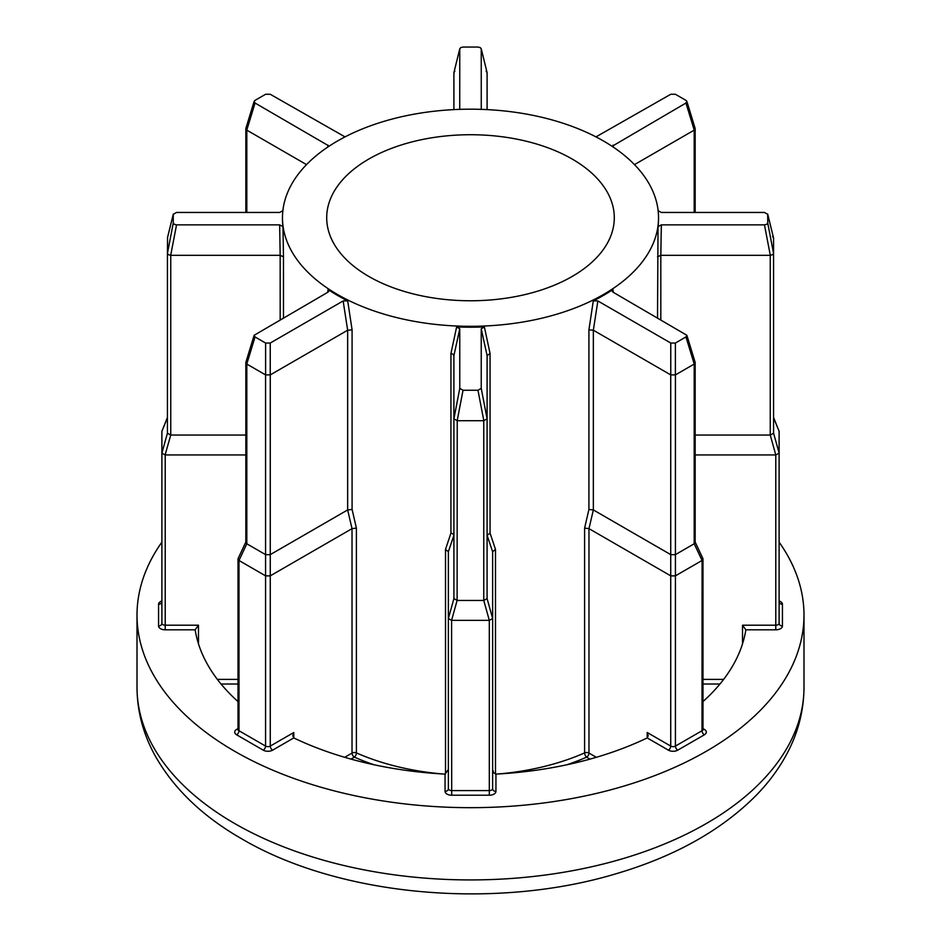 <?xml version="1.0" encoding="UTF-8"?>
<svg xmlns="http://www.w3.org/2000/svg" width="941" height="941" viewBox="0 0 941 941"><rect width="100%" height="100%" fill="white"/><g stroke="black" fill="none" stroke-linecap="round" stroke-linejoin="round"><path stroke-width="1.41" d="M657.524 317.858L658.03 226.652L661.347 224.852L764.457 224.852L766.774 224.299L767.727 222.97L767.691 214.066L773.573 238.049L773.573 433.131L773.573 238.049L772.608 236.638M695.164 435.048L770.256 435.048L770.256 255.329L772.608 254.67L773.573 253.411L767.727 222.97M481.263 108.697L481.239 48.932L480.286 47.603L477.969 47.05L463.031 47.05L460.714 47.603L459.761 48.932L459.737 108.697M280.183 319.764L280.171 255.329L283.476 256.799L283.476 317.858M170.744 435.048L165.098 454.95L161.899 453.091L167.427 433.189L167.427 253.411L168.392 254.67L170.744 255.329L170.744 435.048L245.836 435.048M282.97 210.643L279.653 212.454L176.543 212.454L173.273 214.336L173.273 222.97L174.226 224.299L176.543 224.852L279.653 224.852L282.97 226.652A188.035 108.568 180 0 1 282.465 218.653L282.465 217.747A188.035 108.568 0 0 0 337.537 294.509A188.035 108.568 0 0 0 542.463 318.046A188.035 108.568 0 0 0 658.535 217.747A188.035 108.568 0 0 0 603.463 140.985A188.035 108.568 0 0 0 398.537 117.449A188.035 108.568 0 0 0 282.465 217.747M167.427 433.189L170.627 435.048M451.586 620.342L448.375 618.496L453.915 598.594L457.114 600.44L451.586 620.342L451.692 795.216A6.634 3.835 180 0 1 446.999 794.098A6.634 3.835 180 0 1 445.058 791.393L445.058 774.102A3.317 1.917 180 0 1 444.752 774.09A276.525 159.652 0 0 1 294.027 738.05A3.317 1.917 180 0 1 293.792 737.92L272.619 750.153A6.634 3.835 180 0 1 263.233 750.153L236.638 734.803A6.634 3.835 180 0 1 236.638 729.381L238.014 728.581M453.915 598.594L453.903 355.627L452.939 354.181L450.939 353.487L456.632 326.915L459.761 328.832L459.761 388.362L463.031 390.256L477.969 390.256L481.239 388.362L481.239 328.832L484.368 326.915A188.035 108.568 180 0 1 456.632 326.915M452.939 533.865L453.903 535.347L448.375 551.685L445.505 549.426L450.939 533.088L452.939 533.865M702.986 728.581L704.362 729.381A6.634 3.835 180 0 1 704.362 734.803L677.767 750.153A6.634 3.835 180 0 1 668.381 750.153L647.208 737.92A3.317 1.917 180 0 1 646.973 738.05A276.525 159.652 0 0 1 496.248 774.09A3.317 1.917 180 0 1 495.942 774.102L495.942 791.393A6.634 3.835 180 0 1 489.308 795.216L451.692 795.216M492.625 551.685L487.097 535.358L490.061 533.088L495.495 549.426L492.625 551.685L492.625 788.676L492.625 769.479L493.59 772.749L495.942 774.102M572.175 159.041A143.797 83.02 0 0 0 415.475 141.044A143.797 83.02 0 0 0 326.703 217.747A143.797 83.02 0 0 0 368.825 276.454A143.797 83.02 0 0 0 525.525 294.451A143.797 83.02 0 0 0 614.297 217.747A143.797 83.02 0 0 0 572.175 159.041M161.887 542.145A333.49 192.54 0 0 0 137.01 615.132A333.49 192.54 0 0 0 234.685 751.283A333.49 192.54 0 0 0 598.123 793.016A333.49 192.54 0 0 0 803.99 615.132A333.49 192.54 0 0 0 779.113 542.145M347.7 300.873A188.035 108.568 180 0 1 337.537 295.415A188.035 108.568 180 0 1 328.091 289.546L328.903 291.004L327.962 292.18L254.129 335.29L255.046 336.937L265.609 343.042L270.232 343.042L343.147 300.944L347.7 300.873L352.087 329.844L352.087 509.446L356.392 528.113L352.028 528.642L270.267 575.845L270.267 746.084L293.792 732.51L292.816 735.78L293.792 737.92L293.792 732.51M484.368 326.915L490.061 353.487L490.061 533.088M584.608 528.113L588.913 509.446L593.348 509.94L670.733 554.625L670.733 374.894L593.348 330.22L593.348 509.951L588.972 528.642L584.608 528.113L584.608 752.906A3.317 1.647 -113.8 0 0 586.619 757.14A191.364 110.485 180 0 1 566.8 764.798M588.913 509.446L588.913 329.844L593.3 300.873L597.853 300.944L670.768 343.042L675.391 343.042L685.954 336.937L686.871 335.29L613.038 292.18L612.097 291.004L612.909 289.546A188.035 108.568 180 0 1 593.3 300.873M612.909 289.546L613.332 292.345M658.535 217.747L658.535 218.653A188.035 108.568 180 0 1 658.03 226.652M282.97 226.652L283.476 256.799M327.668 292.345L328.091 289.546M167.427 417.745L161.887 431.319L161.887 623.283A3.317 1.917 0 0 0 162.864 624.636A3.317 1.917 0 0 0 165.216 625.2L198.48 625.2L195.152 629.823A3.317 1.917 180 0 0 195.175 630A276.525 159.652 0 0 0 238.014 701.574M779.113 600.958A6.634 3.835 180 0 1 782.43 604.275L782.43 625.988A6.634 3.835 180 0 1 775.784 629.823L745.848 629.823A3.317 1.917 180 0 1 745.825 630A276.525 159.652 0 0 1 702.986 701.574M647.208 732.51L647.208 737.92L648.184 735.78L647.208 732.51L670.733 746.084L670.733 575.845L588.972 528.642L588.972 753.071L596.3 757.305M702.01 560.495L675.426 575.845L675.426 746.084L702.01 730.734L702.092 560.436L694.187 543.78L694.187 364.061L675.426 374.894L675.426 554.625L694.187 543.78M675.426 554.625L675.426 575.845M670.733 575.845L670.733 554.625M695.164 542.051L702.88 558.542L702.092 560.436M675.344 575.88L670.815 575.88M670.733 374.894L675.426 374.894M694.187 364.061L695.117 362.285L686.871 335.29M588.913 329.844L593.348 330.22L597.853 300.944M670.815 554.661L675.344 554.661M694.27 543.733L695.164 542.287L695.164 362.603M448.375 776.113L448.375 788.676L448.375 769.479L445.058 774.102M451.692 620.354L489.308 620.354L489.308 790.593L451.692 790.593A3.317 1.917 0 0 1 449.351 790.04A3.317 1.917 0 0 1 448.375 788.676L448.375 551.685M489.308 795.216L489.308 790.593A3.317 1.917 0 0 0 492.625 788.676L492.625 776.113M265.574 575.845L238.99 560.495L238.99 730.734L265.574 746.084L265.574 374.894L246.813 364.061L246.813 543.78L265.574 554.625M245.836 454.95L165.216 454.95L165.216 629.823A6.634 3.835 180 0 1 160.523 628.694A6.634 3.835 180 0 1 158.57 625.988L158.57 604.275A6.634 3.835 180 0 1 161.887 600.958M745.848 629.823L742.52 625.2L775.784 625.2L775.784 454.95L695.164 454.95M773.573 417.51L779.113 431.319L779.113 623.283A3.317 2.705 180 0 0 782.43 625.988M457.232 600.452L483.768 600.452L483.768 420.721L457.232 420.721L457.114 600.44M490.061 353.487L487.097 355.627L487.085 598.594L492.625 618.437M344.7 757.305L352.028 753.071L352.028 528.642L347.652 509.951L347.652 330.22L270.267 374.894L270.267 554.625L347.652 509.94L352.087 509.446M173.273 222.97L167.427 253.435L167.569 237.461M279.653 224.852L280.171 255.329L170.744 255.329M167.463 237.755L173.309 214.066L167.427 238.049M306.519 164.616L246.813 130.14L246.813 212.454M345.018 136.892L270.232 94.265L265.609 94.265L255.046 100.358L254.129 101.369L255.046 103.028L328.75 145.867M486.121 71.234L487.097 72.657L481.204 48.661L487.097 72.657L487.097 109.603M453.903 109.603L453.903 72.657L454.879 71.234M459.796 48.661L453.903 72.657L459.796 48.661M694.187 212.454L694.187 130.14L634.481 164.616M612.097 146.314L685.954 103.028L686.871 101.369L685.954 100.358L675.391 94.265L670.768 94.265L595.982 136.892M770.256 255.329L660.817 255.329L660.817 319.764M773.573 238.049L767.727 214.336L764.457 212.454L661.347 212.454L658.03 210.643M489.308 620.354L483.768 600.452M270.267 554.625L270.267 575.845M246.813 543.78L238.99 560.495M773.573 433.131L779.113 453.033M775.784 454.95L770.256 435.048M492.625 618.496L489.414 620.342M270.185 575.88L265.656 575.88M238.908 560.436L238.12 558.542L245.836 542.051M161.899 431.249L167.427 417.51M779.101 453.091L775.902 454.95M453.903 418.804L457.232 420.721M483.768 420.721L487.097 418.804M265.574 374.894L270.267 374.894M254.129 335.29L245.883 362.285L246.813 364.061M254.129 101.369L245.883 128.376L246.813 130.14M694.187 130.14L695.117 128.376L686.871 101.369M483.886 600.44L487.085 598.594M245.93 541.828L246.73 543.733M265.656 554.661L270.185 554.661M343.147 300.944L347.652 330.22L352.087 329.844M657.524 256.799L660.817 255.329L661.347 224.852M770.373 435.048L773.573 433.189M234.685 823.528A333.49 192.54 0 0 0 598.123 865.273A333.49 192.54 0 0 0 803.99 687.389C803.861 710.996 797.933 733.568 786.217 755.094C778.454 769.303 768.55 782.618 756.517 795.027C721.923 829.95 675.544 856.063 617.402 873.354C496.225 910.335 339.454 896.502 241.555 838.725C202.186 816.141 173.203 788.158 154.606 754.776C142.997 733.345 137.139 710.878 137.01 687.389A333.49 192.54 0 0 0 234.685 823.528M356.392 528.113L356.392 752.906A188.035 108.568 0 0 0 442.482 773.961M445.505 774.055L445.505 549.426M450.939 533.088L450.939 353.487M495.495 549.426L495.495 774.055M498.518 773.961A188.035 108.568 0 0 0 584.608 752.906A3.317 1.917 180 0 1 588.972 753.071A3.317 1.917 -60 0 1 586.619 757.14L590.031 759.105M719.971 684.013L702.986 684.013M195.152 629.823L165.216 629.823M238.014 684.013L221.029 684.013M374.2 764.798A191.364 110.485 180 0 1 354.381 757.14L350.969 759.105M704.362 734.803A3.317 1.917 60 0 1 702.01 730.734A3.317 1.917 0 0 0 702.986 729.381L702.704 729.546M668.381 750.153A3.317 1.917 120 0 0 670.733 746.084A3.317 1.917 0 0 0 675.426 746.084A3.317 1.917 60 0 0 677.767 750.153M670.768 374.918L670.768 343.042M694.223 364.038L685.954 336.937M675.391 343.042L675.391 374.918M198.48 625.2L198.48 643.832M217.347 679.39L238.014 679.39M742.52 643.832L742.52 625.2M702.986 679.39L723.653 679.39M779.101 431.249L773.573 417.745M352.028 753.071A3.317 1.917 180 0 1 356.392 752.906A3.317 1.647 113.8 0 1 354.381 757.14A3.317 1.917 60 0 1 352.028 753.071M263.233 750.153A3.317 1.917 -60 0 0 265.574 746.084A3.317 1.917 0 0 0 270.267 746.084A3.317 1.917 -120 0 0 272.619 750.153M238.014 559.001L238.014 729.381A3.317 1.917 0 0 0 238.99 730.734A3.317 1.917 -60 0 1 236.638 734.803M775.784 629.823L775.784 625.2A3.317 1.917 0 0 0 779.113 623.283M459.761 328.832L453.903 355.627M453.903 418.839L459.761 388.362M487.097 355.627L481.239 328.832M481.239 388.362L487.097 418.839M483.827 420.721L477.969 390.256M463.031 390.256L457.173 420.721M270.232 343.042L270.232 374.918M265.609 374.918L265.609 343.042M255.046 336.937L246.777 364.038M176.543 224.852L170.697 255.329M327.703 147.114L327.962 145.126M255.046 103.028L246.777 130.117M613.038 145.126L613.297 147.114M694.223 130.117L685.954 103.028M770.303 255.329L764.457 224.852M448.375 788.676A3.317 2.705 0 0 1 445.058 791.393M492.625 788.676A3.317 2.705 180 0 0 495.942 791.393M237.979 729.663A3.317 1.917 60 0 1 236.638 729.381M161.864 601.958L161.887 601.57A3.317 2.705 0 0 1 158.57 604.275M161.887 623.283A3.317 2.705 0 0 1 158.57 625.988M779.136 601.958L779.113 601.57A3.317 2.705 180 0 0 782.43 604.275M704.362 729.381A3.317 1.917 -60 0 1 703.021 729.663M803.99 615.132L803.99 687.389M137.01 615.132L137.01 687.389M702.986 559.001L702.986 729.381M245.836 362.603L245.836 542.287M245.836 128.694L245.836 212.454M695.164 128.694L695.164 212.454"/></g></svg>
